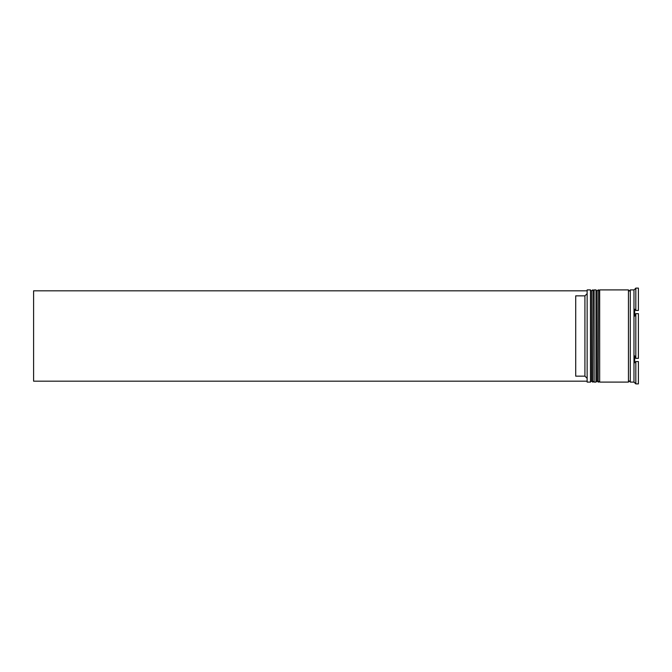 <?xml version="1.0" encoding="UTF-8"?>
<svg xmlns="http://www.w3.org/2000/svg" width="672" height="672" viewBox="0 0 672 672"><rect width="100%" height="100%" fill="white"/><g stroke="black" fill="none" stroke-linecap="round" stroke-linejoin="round"><path stroke-width="1.01" d="M592.67 382.099L593.04 289.901L592.67 382.099L591.562 380.99L591.562 291.01L591.562 380.99L590.461 382.099L590.461 289.901L587.143 289.901L587.143 382.099L590.461 382.099M598.206 382.099L598.576 289.901L598.206 382.099L597.097 380.99L597.097 291.01L597.097 380.99L595.988 382.099L595.988 289.901L594.149 289.901L594.149 382.099L595.988 382.099M587.143 382.099L587.143 289.901M633.973 382.099L630.286 382.099L630.286 289.901L633.973 289.901L633.973 382.099L635.821 383.905L634.712 382.662M634.712 355.874L635.821 358.352L634.712 355.874L634.712 362.788L635.662 361.721M635.821 361.553L635.821 383.905L638.4 383.905L638.4 361.553L635.821 361.553L638.4 361.553M635.821 336L635.821 358.352L638.4 358.352L638.4 313.648L635.821 313.648L635.821 336M599.676 336L599.676 382.099L628.446 382.099L628.446 289.901L599.676 289.901L599.676 336M584.926 295.848L575.711 295.848L575.711 376.152L584.926 376.152L584.926 295.848L586.774 294M586.774 378L584.926 376.152M638.4 288.095L638.4 310.447L635.821 310.447L634.712 309.212L635.821 310.447L635.821 288.095L638.4 288.095L635.821 288.095L634.712 289.338L635.821 288.095M634.712 309.212L634.712 316.126L635.821 313.648M634.712 289.338L633.973 289.901M586.774 290.825L33.6 290.825L33.6 381.175L586.774 381.175M593.04 382.099L594.149 380.99M593.04 289.901L594.149 291.01M592.67 289.901L591.562 291.01L590.461 289.901M598.576 382.099L599.676 380.99M598.576 289.901L599.676 291.01M598.206 289.901L597.097 291.01L595.988 289.901M628.446 381.914L629.362 380.99L630.286 381.914M628.446 290.086L629.362 291.01L630.286 290.086"/></g></svg>
